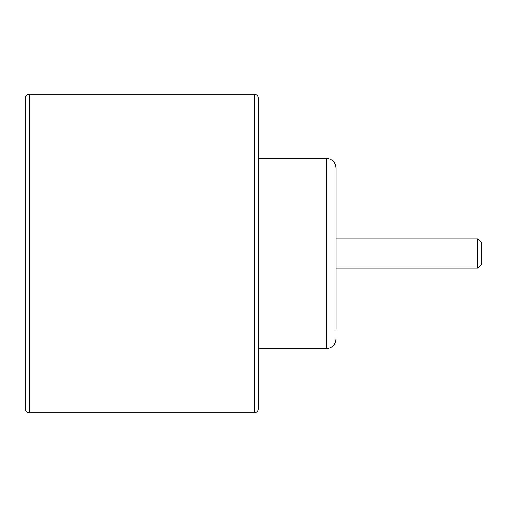 <?xml version="1.0" encoding="UTF-8"?>
<svg xmlns="http://www.w3.org/2000/svg" width="507" height="507" viewBox="0 0 507 507"><rect width="100%" height="100%" fill="white"/><g stroke="black" fill="none" stroke-linecap="round" stroke-linejoin="round"><path stroke-width="0.76" d="M258.355 98.162L258.355 408.838C258.101 411.215 256.808 412.508 254.47 412.717L254.47 94.283C256.808 94.492 258.101 95.785 258.355 98.162M25.35 253.5L25.35 98.162C25.604 95.785 26.896 94.492 29.235 94.283L29.235 412.717C26.896 412.508 25.604 411.215 25.35 408.838L25.35 253.5M326.312 158.355L258.355 158.355L258.355 348.645L326.312 348.645L326.312 158.355C332.155 158.881 335.393 162.113 336.021 168.064L336.021 329.227M477.765 238.936L481.65 242.821L481.65 264.179L477.765 268.064L477.765 238.936L336.021 238.936M336.021 177.773L336.021 253.5M254.47 94.283L29.235 94.283M254.47 412.717L29.235 412.717M477.765 268.064L336.021 268.064M326.312 348.645C332.155 348.119 335.393 344.887 336.021 338.936"/></g></svg>
